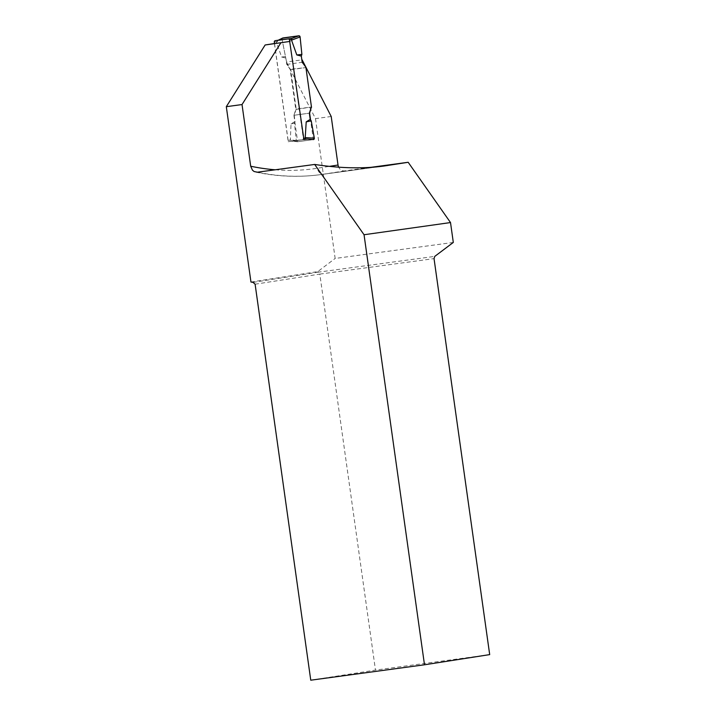 <?xml version="1.0" encoding="UTF-8"?>
<svg xmlns="http://www.w3.org/2000/svg" width="716" height="716" viewBox="0 0 716 716"><rect width="100%" height="100%" fill="white"/><g stroke="black" fill="none" stroke-linecap="round" stroke-linejoin="round"><path stroke-width="0.54" stroke-dasharray="3.58 2.69" d="M274.514 43.515L289.685 41.465L303.307 138.394A1.262 1.092 81.1 0 1 302.394 139.781L302.421 139.781M282.65 38.046A1.262 1.092 -98.9 0 0 282.05 39.398L287.026 64.351L290.66 69.649L296.2 109.056L311.37 106.997L295.798 109.485L290.159 69.345L286.758 64.386L286.418 61.979L301.857 59.884M311.37 106.997L305.83 67.59L290.159 69.345M274.541 43.703L288.136 140.452A1.262 1.092 81.1 0 0 289.398 141.544L302.394 139.781M305.947 139.226L292.065 140.963M278.443 40.177L276.358 42.199L281.621 56.994L286.149 58.139M296.2 109.056L294.178 115.24L295.046 121.443L291.036 123.931L290.32 140.103L297.534 141.732L313.331 139.593L310.565 119.885M278.336 40.221L277.853 40.436M290.66 69.649L305.83 67.59M294.178 115.24L309.348 113.182L293.909 115.276L295.798 109.485M297.534 141.732A1.262 1.092 81.1 0 1 296.263 140.578L294.482 123.107L295.046 121.443M312.856 139.548L306.251 139.19M285.147 56.689L281.621 56.994M282.39 38.225L282.05 39.398L276.358 42.199M296.263 140.578L290.052 139.692M294.482 123.107L291.036 123.931M274.425 43.533L288.217 141.705L291.582 141.177L297.623 141.714L293.909 115.276M331.213 116.493L315.496 118.623L286.418 61.979M315.496 118.623L335.151 258.449L453.309 242.438M250.958 282.032L317.797 271.588L335.151 258.449M370.727 167.356L344.736 170.873A6.704 5.835 81.1 0 1 338.668 167.177M310.762 680.2L375.47 670.095L489.69 654.612M317.797 271.588L318.736 272.107L434.773 256.382M253.017 282.373L318.736 272.107L319.81 274.094L434.039 258.619M255.111 284.207L319.81 274.094L375.47 670.095M303.933 139.575L288.217 141.705M307.298 139.047L291.582 141.177M313.331 139.593L297.623 141.714M282.05 39.398L287.026 64.351L302.197 62.292L301.32 56.09M303.307 138.394L303.754 138.322M289.398 141.544L292.942 140.989M288.136 140.452L290.32 140.103M274.309 42.065L276.492 41.725M275.195 169.79A726.919 359.047 82.3 0 0 317.367 168.251L329.432 166.363M344.736 170.873L324.08 174.104A6.704 5.835 81.1 0 1 317.367 168.251M380.232 166.497L324.08 174.104A733.632 362.359 -97.7 0 1 320.473 174.632A733.632 362.359 -97.7 0 1 257.42 172.198M297.265 141.732L292.047 140.989M383.892 166.04L320.473 174.632C299.181 177.505 277.593 176.673 255.71 172.135"/><path stroke-width="1.07" d="M274.541 43.703L274.309 42.065A1.262 1.092 81.1 0 1 275.204 40.678L288.226 38.915A1.262 1.092 81.1 0 1 289.479 40.015L303.933 139.575L307.298 139.047L313.429 139.575A1.262 1.092 -98.9 0 0 314.324 138.134L311.218 120.843L306.206 121.872L305.222 137.642L306.045 139.181L303.933 139.548L305.956 139.226M310.565 119.885L309.616 113.146L311.245 107.391L309.348 113.182L310.216 119.384L306.206 121.872M311.514 107.355L305.875 67.215L302.197 62.292L301.32 56.09L296.791 54.935L291.528 40.15L291.886 38.387L278.336 40.221M275.204 40.678A1.262 1.092 81.1 0 1 275.221 40.678L278.766 40.123L275.204 40.678M277.835 40.418L282.65 38.046A1.262 1.092 -98.9 0 1 282.945 37.957L298.84 35.8A1.262 1.092 81.1 0 1 300.102 36.955L291.528 40.15M300.102 36.955L301.884 54.425L296.791 54.935M301.884 54.425L301.32 56.09L301.884 54.425L300.102 36.955L298.84 35.8L282.39 38.225M298.84 35.8L291.886 38.387M282.945 37.957L278.443 40.177M314.324 138.134L305.222 137.642M311.218 120.843L310.216 119.384M313.429 139.575L312.856 139.548M370.727 167.356L408.174 162.281L383.892 166.04C362.985 168.851 339.903 168.314 314.673 164.447L257.42 172.198L254.099 171.527L252.435 170.148L250.69 166.228L242.026 104.554L226.31 106.684L265.135 44.983L274.514 43.515M265.135 44.983L290.132 41.403M226.31 106.684L250.958 282.032L253.017 282.373L255.111 284.207L310.762 680.2L424.49 664.788L364.05 234.741L450.516 222.56L408.174 162.281M242.026 104.554L280.851 42.853M305.875 67.215L302.465 62.256L302.125 59.849L331.213 116.493L338.024 165.02A6.704 5.835 81.1 0 0 338.668 167.177M314.673 164.447L364.05 234.741M424.49 664.788L489.69 654.612L434.039 258.619L434.773 256.382L453.309 242.438L450.516 222.56M289.479 40.015L291.663 39.675M303.754 138.322L305.49 138.054M288.226 38.915L291.77 38.36M250.69 166.228A726.919 359.047 82.3 0 0 275.195 169.79M329.432 166.363L338.024 165.02M387.517 165.512L380.232 166.497"/></g></svg>
